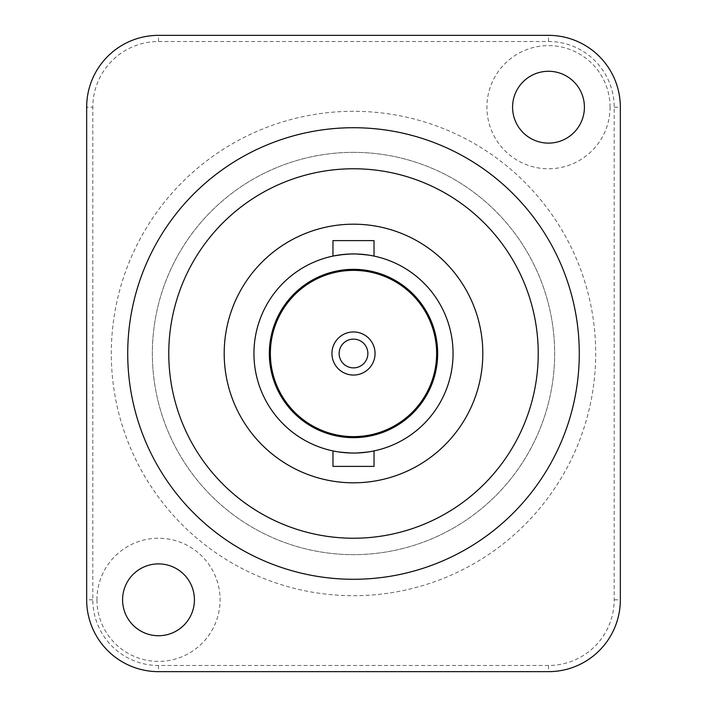 <?xml version="1.0" encoding="UTF-8"?>
<svg xmlns="http://www.w3.org/2000/svg" width="707" height="707" viewBox="0 0 707 707"><rect width="100%" height="100%" fill="white"/><g stroke="black" fill="none" stroke-linecap="round" stroke-linejoin="round"><path stroke-width="0.53" stroke-dasharray="3.54 2.65" d="M353.5 127.72A225.78 225.78 0 0 1 579.28 353.5A225.78 225.78 0 0 1 353.5 579.28A225.78 225.78 0 0 1 127.72 353.5A225.78 225.78 0 0 1 353.5 127.72M353.5 168.77A184.73 184.73 0 0 1 538.23 353.5A184.73 184.73 0 0 1 353.5 538.23A184.73 184.73 0 0 1 168.77 353.5A184.73 184.73 0 0 1 353.5 168.77M353.5 224.19A129.31 129.31 0 0 1 482.81 353.5A129.31 129.31 0 0 1 353.5 482.81A129.31 129.31 0 0 1 224.19 353.5A129.31 129.31 0 0 1 353.5 224.19M353.5 253.946A99.554 99.554 0 0 1 453.054 353.5A99.554 99.554 0 0 1 353.5 453.054C327.032 450.73 327.032 450.73 353.5 453.054C327.032 450.73 327.032 450.73 353.5 453.054C379.968 450.73 379.968 450.73 353.5 453.054C379.968 450.73 379.968 450.73 353.5 453.054A99.554 99.554 0 0 1 253.946 353.5A99.554 99.554 0 0 1 353.5 253.946C327.041 256.27 327.041 256.27 353.5 253.946C327.041 256.27 327.041 256.27 353.5 253.946A99.554 99.554 0 0 0 253.946 353.5A99.554 99.554 0 0 0 353.5 453.054A99.554 99.554 0 0 1 253.946 353.5A99.554 99.554 0 0 1 353.5 253.946A99.554 99.554 0 0 1 453.054 353.5A99.554 99.554 0 0 1 353.5 453.054A99.554 99.554 0 0 0 453.054 353.5A99.554 99.554 0 0 0 353.5 253.946C379.959 256.27 379.959 256.27 353.5 253.946C379.959 256.27 379.959 256.27 353.5 253.946M369.991 451.676L368.541 451.906M374.03 450.907L374.03 466.39L332.97 466.39L353.5 466.39L332.97 466.39L332.97 450.907M368.011 255.015L371.281 255.554M332.97 256.093L332.97 240.61L374.03 240.61L353.5 240.61L374.03 240.61L374.03 256.093L366.633 254.82M348.233 452.913L353.376 453.054M338.998 451.985L343.195 452.515M341.048 254.732L335.719 255.554M353.5 331.945A21.555 21.555 0 0 1 375.055 353.5A21.555 21.555 0 0 1 353.5 375.055A21.555 21.555 0 0 1 331.945 353.5A21.555 21.555 0 0 1 353.5 331.945A21.555 21.555 0 0 1 375.055 353.5A21.555 21.555 0 0 1 353.5 375.055A21.555 21.555 0 0 1 331.945 353.5A21.555 21.555 0 0 1 353.5 331.945A21.555 21.555 0 0 1 375.055 353.5A21.555 21.555 0 0 1 353.5 375.055A21.555 21.555 0 0 1 331.945 353.5A21.555 21.555 0 0 1 353.5 331.945M353.5 339.13A14.37 14.37 0 0 1 367.87 353.5A14.37 14.37 0 0 1 353.5 367.87A14.37 14.37 0 0 1 339.13 353.5A14.37 14.37 0 0 1 353.5 339.13A14.37 14.37 0 0 1 367.87 353.5A14.37 14.37 0 0 1 353.5 367.87A14.37 14.37 0 0 1 339.13 353.5A14.37 14.37 0 0 1 353.5 339.13A14.37 14.37 0 0 1 367.87 353.5A14.37 14.37 0 0 1 353.5 367.87A14.37 14.37 0 0 1 339.13 353.5A14.37 14.37 0 0 1 353.5 339.13M353.5 466.39L374.03 466.39L353.5 466.39M353.5 269.34A84.16 84.16 0 0 1 437.66 353.5A84.16 84.16 0 0 1 353.5 437.66A84.16 84.16 0 0 1 269.34 353.5A84.16 84.16 0 0 1 353.5 269.34M353.5 270.374A83.126 83.126 0 0 1 436.626 353.5A83.126 83.126 0 0 1 353.5 436.626A83.126 83.126 0 0 1 270.374 353.5A83.126 83.126 0 0 1 353.5 270.374M353.5 152.35A201.15 201.15 0 0 0 152.35 353.5A201.15 201.15 0 0 0 353.5 554.65A201.15 201.15 0 0 0 554.65 353.5A201.15 201.15 0 0 0 353.5 152.35A201.15 201.15 0 0 0 152.35 353.5A201.15 201.15 0 0 0 353.5 554.65A201.15 201.15 0 0 0 554.65 353.5A201.15 201.15 0 0 0 353.5 152.35M353.5 111.299A242.201 242.201 0 0 0 111.299 353.5A242.201 242.201 0 0 0 353.5 595.701A242.201 242.201 0 0 0 595.701 353.5A242.201 242.201 0 0 0 353.5 111.299A242.201 242.201 0 0 0 111.299 353.5A242.201 242.201 0 0 0 353.5 595.701A242.201 242.201 0 0 0 595.701 353.5A242.201 242.201 0 0 0 353.5 111.299M610.07 107.19A61.58 61.58 0 0 0 548.499 45.61A61.58 61.58 0 0 0 486.92 107.19A61.58 61.58 0 0 0 548.499 168.77A61.58 61.58 0 0 0 610.07 107.19M96.93 599.81A61.58 61.58 0 0 0 158.501 661.39A61.58 61.58 0 0 0 220.08 599.81A61.58 61.58 0 0 0 158.501 538.23A61.58 61.58 0 0 0 96.93 599.81M584.415 107.19A35.924 35.924 0 0 0 548.499 71.274A35.924 35.924 0 0 0 512.575 107.19A35.924 35.924 0 0 0 548.499 143.114A35.924 35.924 0 0 0 584.415 107.19M122.585 599.81A35.924 35.924 0 0 0 158.501 635.726A35.924 35.924 0 0 0 194.425 599.81A35.924 35.924 0 0 0 158.501 563.886A35.924 35.924 0 0 0 122.585 599.81M86.661 107.19A71.84 71.84 0 0 1 158.501 35.35L548.499 35.35A71.84 71.84 0 0 1 620.339 107.19L620.339 599.81A71.84 71.84 0 0 1 548.499 671.65L158.501 671.65A71.84 71.84 0 0 1 86.661 599.81L86.661 107.19L92.82 107.19A65.68 65.68 0 0 1 158.501 41.51L548.499 41.51A65.68 65.68 0 0 1 614.18 107.19L614.18 599.81A65.68 65.68 0 0 1 548.499 665.49L158.501 665.49A65.68 65.68 0 0 1 92.82 599.81L92.82 107.19M158.501 41.51L158.501 35.35M548.499 41.51L548.499 35.35M614.18 107.19L620.339 107.19M614.18 599.81L620.339 599.81M548.499 665.49L548.499 671.65M158.501 665.49L158.501 671.65M92.82 599.81L86.661 599.81"/><path stroke-width="1.06" d="M620.339 107.19A71.84 71.84 0 0 0 548.499 35.35L158.501 35.35A71.84 71.84 0 0 0 86.661 107.19L86.661 599.81A71.84 71.84 0 0 0 158.501 671.65L548.499 671.65A71.84 71.84 0 0 0 620.339 599.81L620.339 107.19M584.415 107.19A35.924 35.924 0 0 0 548.499 71.274A35.924 35.924 0 0 0 512.575 107.19A35.924 35.924 0 0 0 548.499 143.114A35.924 35.924 0 0 0 584.415 107.19M194.425 599.81A35.924 35.924 0 0 0 158.501 563.886A35.924 35.924 0 0 0 122.585 599.81A35.924 35.924 0 0 0 158.501 635.726A35.924 35.924 0 0 0 194.425 599.81M353.5 127.72A225.78 225.78 0 0 1 579.28 353.5A225.78 225.78 0 0 1 353.5 579.28A225.78 225.78 0 0 1 127.72 353.5A225.78 225.78 0 0 1 353.5 127.72M353.5 168.77A184.73 184.73 0 0 1 538.23 353.5A184.73 184.73 0 0 1 353.5 538.23A184.73 184.73 0 0 1 168.77 353.5A184.73 184.73 0 0 1 353.5 168.77M353.5 224.19A129.31 129.31 0 0 1 482.81 353.5A129.31 129.31 0 0 1 353.5 482.81A129.31 129.31 0 0 1 224.19 353.5A129.31 129.31 0 0 1 353.5 224.19M353.376 453.054L353.5 453.054A99.554 99.554 0 0 1 253.946 353.5A99.554 99.554 0 0 1 353.5 253.946L348.224 254.087L353.5 253.946A99.554 99.554 0 0 1 453.054 353.5A99.554 99.554 0 0 1 353.5 453.054L348.233 452.913M363.725 452.524L368.002 451.985L363.743 452.524M368.541 451.906L369.991 451.676M363.743 254.476L368.011 255.015M371.281 255.554L374.03 256.093L374.03 240.61L332.97 240.61L332.97 256.093L333.677 255.943M366.633 254.82L363.805 254.485M332.97 450.907L333.669 451.057L332.97 450.907L332.97 466.39L374.03 466.39L374.03 450.907M343.195 452.515L338.998 451.985M343.257 254.476L333.907 255.899M335.719 255.554L332.97 256.093M341.048 254.732L343.284 254.476M353.5 269.34A84.16 84.16 0 0 1 437.66 353.5A84.16 84.16 0 0 1 353.5 437.66A84.16 84.16 0 0 1 269.34 353.5A84.16 84.16 0 0 1 353.5 269.34M353.5 270.374A83.126 83.126 0 0 1 436.626 353.5A83.126 83.126 0 0 1 353.5 436.626A83.126 83.126 0 0 1 270.374 353.5A83.126 83.126 0 0 1 353.5 270.374M353.5 331.945A21.555 21.555 0 0 1 375.055 353.5A21.555 21.555 0 0 1 353.5 375.055A21.555 21.555 0 0 1 331.945 353.5A21.555 21.555 0 0 1 353.5 331.945M353.5 339.13A14.37 14.37 0 0 1 367.87 353.5A14.37 14.37 0 0 1 353.5 367.87A14.37 14.37 0 0 1 339.13 353.5A14.37 14.37 0 0 1 353.5 339.13"/></g></svg>
